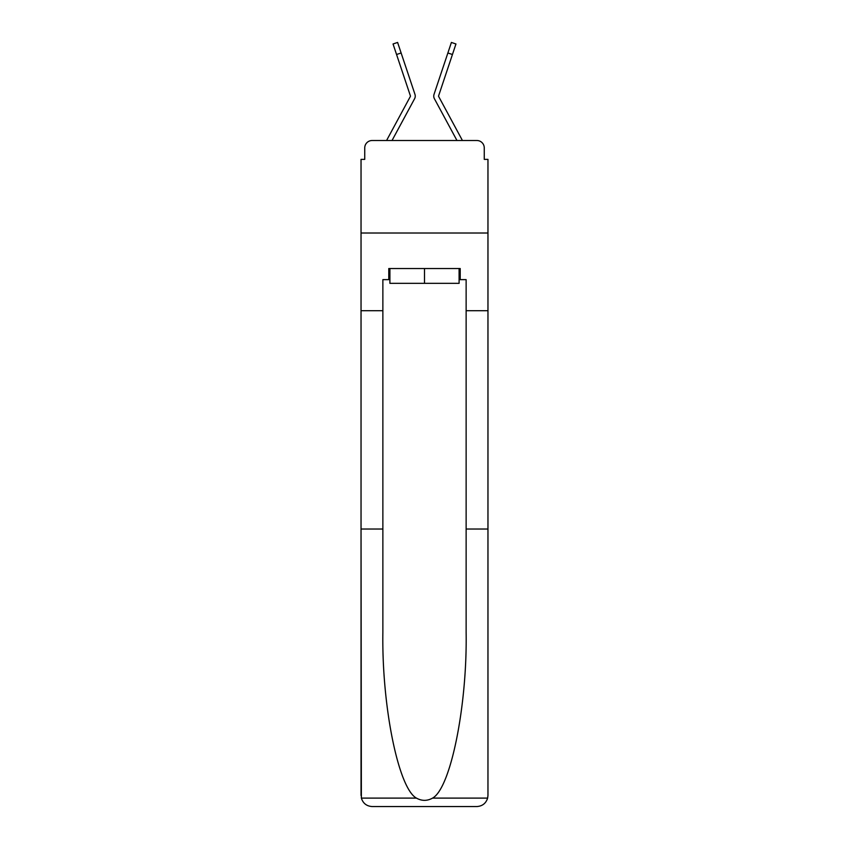 <?xml version="1.0" encoding="UTF-8"?>
<svg xmlns="http://www.w3.org/2000/svg" width="849" height="849" viewBox="0 0 849 849"><rect width="100%" height="100%" fill="white"/><g stroke="black" fill="none" stroke-linecap="round" stroke-linejoin="round"><path stroke-width="1.27" d="M364.741 147.906L364.741 159.379L364.741 147.906A7.397 7.397 0 0 1 372.138 140.51L386.635 140.51A18.498 18.498 0 0 1 387.314 139.119L410.354 96.457A0.743 0.743 0 0 0 410.396 95.873L393.045 43.978L397.608 42.45L401.131 52.978L396.568 54.506M459.097 279.639L460.211 279.639L460.211 268.539L388.789 268.539L388.789 279.639L382.867 279.639L382.867 632.537C381.721 706.071 398.425 788.445 416.445 798.113C421.804 801.095 427.174 801.095 432.555 798.113C450.575 788.445 467.279 706.071 466.133 632.537L466.133 529.033L487.963 529.033L487.963 795.449L487.963 159.379L484.259 159.379L484.259 147.906A7.397 7.397 0 0 0 476.862 140.51L372.138 140.51M382.867 310.713L361.037 310.713L361.037 233.008L487.963 233.008L361.037 233.008L361.037 159.379L364.741 159.379M409.483 108.184L392.026 140.51L409.483 108.184L392.026 140.51L409.483 108.184L392.026 140.51L409.483 108.184L392.026 140.51L409.483 108.184L392.026 140.51L409.483 108.184L392.026 140.51L409.483 108.184L392.026 140.51L409.483 108.184L392.026 140.51L395.634 140.51M453.366 140.51L456.974 140.51L439.517 108.184M438.646 96.457A0.743 0.743 0 0 1 438.562 96.107A0.743 0.743 0 0 0 438.646 96.457A0.743 0.743 0 0 1 438.562 96.107A0.743 0.743 0 0 0 438.646 96.457A0.743 0.743 0 0 1 438.562 96.107A0.743 0.743 0 0 0 438.646 96.457A0.743 0.743 0 0 1 438.562 96.107A0.743 0.743 0 0 0 438.646 96.457A0.743 0.743 0 0 1 438.562 96.107A0.743 0.743 0 0 0 438.646 96.457A0.743 0.743 0 0 1 438.562 96.107A0.743 0.743 0 0 0 438.646 96.457A0.743 0.743 0 0 1 438.562 96.107A0.743 0.743 0 0 0 438.646 96.457L461.686 139.119A18.498 18.498 0 0 1 462.365 140.51L476.862 140.51M484.259 159.379L484.259 147.906M392.026 140.51L414.588 98.739A5.55 5.55 0 0 0 414.959 94.345L401.131 52.978M456.974 140.51L434.412 98.739A5.55 5.55 0 0 1 434.041 94.345L451.392 42.45L455.955 43.978L451.392 42.45L455.955 43.978L451.392 42.45L455.955 43.978L451.392 42.45L455.955 43.978L451.392 42.45L455.955 43.978L451.392 42.45L455.955 43.978L451.392 42.45L455.955 43.978L451.392 42.45L455.955 43.978L451.392 42.45L455.955 43.978L451.392 42.45L455.955 43.978L451.392 42.45L455.955 43.978L451.392 42.45L455.955 43.978L451.392 42.45L455.955 43.978L451.392 42.45L455.955 43.978L451.392 42.45L455.955 43.978L451.392 42.45L455.955 43.978L452.432 54.506L447.869 52.978M438.562 96.107A0.743 0.743 0 0 1 438.604 95.873A0.743 0.743 0 0 0 438.562 96.107A0.743 0.743 0 0 1 438.604 95.873A0.743 0.743 0 0 0 438.562 96.107A0.743 0.743 0 0 1 438.604 95.873A0.743 0.743 0 0 0 438.562 96.107A0.743 0.743 0 0 1 438.604 95.873A0.743 0.743 0 0 0 438.562 96.107A0.743 0.743 0 0 1 438.604 95.873A0.743 0.743 0 0 0 438.562 96.107A0.743 0.743 0 0 1 438.604 95.873A0.743 0.743 0 0 0 438.562 96.107A0.743 0.743 0 0 1 438.604 95.873A0.743 0.743 0 0 0 438.562 96.107A0.743 0.743 0 0 1 438.604 95.873A0.743 0.743 0 0 0 438.562 96.107A0.743 0.743 0 0 1 438.604 95.873L452.432 54.506M382.867 529.033L361.037 529.033L361.366 798.113C363.043 803.356 366.641 806.179 372.138 806.55L476.862 806.55C482.359 806.179 485.957 803.356 487.634 798.113L487.963 795.449M448.739 806.55L476.862 806.55L448.739 806.55M361.037 795.449L361.037 310.713M460.211 279.639L466.133 279.639L466.133 310.713L487.963 310.713M466.133 529.033L466.133 310.713M388.789 279.639L389.903 279.639M389.903 268.539L389.903 283.333L459.097 283.333L459.097 268.539M424.5 268.539L424.5 283.333M455.955 43.978L451.392 42.45M361.366 798.113L416.445 798.113M432.555 798.113L487.634 798.113"/></g></svg>
